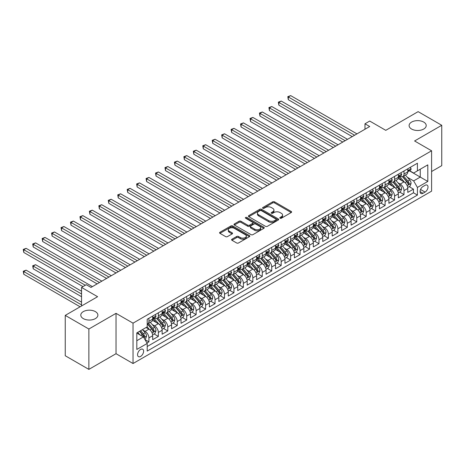<?xml version="1.0" encoding="UTF-8"?>
<svg xmlns="http://www.w3.org/2000/svg" width="465" height="465" viewBox="0 0 465 465"><rect width="100%" height="100%" fill="white"/><g stroke="black" fill="none" stroke-linecap="round" stroke-linejoin="round"><path stroke-width="0.7" d="M280.075 218.225A0.918 0.529 0 0 0 281.372 218.225L291.224 212.534A1.314 0.756 0 0 0 291.607 211.999A1.314 0.756 0 0 0 291.224 211.465L274.53 201.827A1.314 0.756 0 0 0 272.676 201.827L262.824 207.518A0.918 0.529 0 0 0 262.556 207.89A0.918 0.529 0 0 0 262.824 208.268A0.918 0.529 0 0 0 264.12 208.268L265.399 207.53A4.197 2.424 0 0 1 271.333 207.53L272.723 208.332A4.197 2.424 0 0 1 273.955 210.046A4.197 2.424 0 0 1 272.723 211.761L271.45 212.493A0.918 0.529 0 0 0 271.182 212.871A0.918 0.529 0 0 0 271.45 213.243A0.918 0.529 0 0 0 272.746 213.243L274.025 212.511A4.197 2.424 0 0 1 279.959 212.511L281.348 213.313A4.197 2.424 0 0 1 282.581 215.028A4.197 2.424 0 0 1 281.348 216.737L280.075 217.475A0.918 0.529 0 0 0 279.802 217.847A0.918 0.529 0 0 0 280.075 218.225L280.075 217.475M95.383 311.62A8.55 4.935 0 0 0 86.066 310.55A8.55 4.935 0 0 0 80.788 315.113A8.55 4.935 0 0 0 83.293 318.601A8.55 4.935 0 0 0 92.611 319.676A8.55 4.935 0 0 0 97.888 315.113A8.55 4.935 0 0 0 95.383 311.62M423.702 122.068A8.55 4.935 0 0 0 414.385 120.999A8.55 4.935 0 0 0 409.107 125.562A8.55 4.935 0 0 0 411.612 129.049A8.55 4.935 0 0 0 420.93 130.119A8.55 4.935 0 0 0 426.207 125.562A8.55 4.935 0 0 0 423.702 122.068M140.593 356.434A4.278 2.47 120 0 0 143.389 352.662A4.278 2.47 120 0 0 142.732 349.238A4.278 2.47 120 0 0 140.593 349.448A4.278 2.47 120 0 0 137.803 353.22A4.278 2.47 120 0 0 138.454 356.643A4.278 2.47 120 0 0 140.593 356.434M231.965 239.202A1.314 0.756 0 0 0 231.582 239.737A1.314 0.756 0 0 0 231.965 240.271L236.65 242.974A1.314 0.756 0 0 0 238.504 242.974L249.449 236.656A1.314 0.756 0 0 0 249.833 236.121A1.314 0.756 0 0 0 249.449 235.586L232.756 225.949A1.314 0.756 0 0 0 230.902 225.949L219.957 232.268A1.314 0.756 0 0 0 219.573 232.802A1.314 0.756 0 0 0 219.957 233.337L225.612 236.604A1.314 0.756 0 0 0 227.466 236.604L232.151 233.901A1.314 0.756 0 0 0 232.535 233.36A1.314 0.756 0 0 0 232.151 232.826L229.344 231.21A3.511 2.023 0 0 1 228.321 229.774A3.511 2.023 0 0 1 230.483 227.902A3.511 2.023 0 0 1 234.308 228.344L245.299 234.686A3.511 2.023 0 0 1 246.322 236.121A3.511 2.023 0 0 1 244.16 237.993A3.511 2.023 0 0 1 240.335 237.551L238.504 236.493A1.314 0.756 0 0 0 236.65 236.493L231.965 239.202L231.965 240.271M431.596 171.515L441.75 165.65L441.75 125.288L418.128 111.647L385.77 130.334L369.71 121.057L364.984 123.789L369.71 126.515L90.995 287.428L86.269 284.702L81.544 287.428L81.544 305.976M88.867 329.022L88.867 369.39L116.029 353.702L116.029 313.34L88.867 329.022L65.245 315.386L97.603 296.705L81.544 287.428M116.029 313.34L133.037 323.158L431.596 150.788L431.596 191.156L133.037 363.525L133.037 323.158M441.75 125.288L414.588 140.971L431.596 150.788M265.492 226.321A1.314 0.756 0 0 0 267.346 226.321L278.291 220.003A1.314 0.756 0 0 0 278.675 219.468A1.314 0.756 0 0 0 278.291 218.934L261.597 209.297A1.314 0.756 0 0 0 259.743 209.297L248.798 215.615A1.314 0.756 0 0 0 248.415 216.149A1.314 0.756 0 0 0 248.798 216.684L265.492 226.321M245.968 218.422A0.918 0.529 0 0 1 246.898 218.55L263.853 228.338L252.925 234.651A1.314 0.756 0 0 1 251.071 234.651L234.377 225.008L234.377 223.938A1.314 0.756 0 0 0 233.994 224.473A1.314 0.756 0 0 0 234.377 225.008M234.377 223.938L239.062 221.235A1.314 0.756 0 0 1 240.917 221.235L247.682 225.147A1.314 0.756 0 0 0 249.542 225.147L252.646 223.351A1.314 0.756 0 0 0 253.03 222.816A1.314 0.756 0 0 0 252.646 222.282L245.596 218.213A0.918 0.529 0 0 1 245.328 217.835A0.918 0.529 0 0 1 245.898 217.347A0.918 0.529 0 0 1 246.898 217.463L263.87 227.257A1.314 0.756 0 0 1 264.254 227.792A1.314 0.756 0 0 1 263.87 228.332L263.87 227.257M88.867 369.39L65.245 355.748L65.245 315.386M146.946 343.001L148.91 341.868L144.987 339.607M142.755 329.97L145.132 331.342A5.348 3.086 60 0 1 148.91 337.886L152.689 335.707L152.689 339.688L158.356 336.416L154.06 333.934M152.206 324.518L154.578 325.884A5.348 3.086 60 0 1 158.356 332.428L162.134 330.249L162.134 334.23L167.807 330.958L163.506 328.476M161.651 319.06L164.023 320.432A5.348 3.086 60 0 1 167.807 326.976L171.585 324.797L171.585 328.778L177.252 325.506L172.951 323.024M171.103 313.608L173.474 314.974A5.348 3.086 60 0 1 177.252 321.524L181.03 319.339L181.03 323.32L186.703 320.048L182.402 317.566M180.548 308.15L182.919 309.521A5.348 3.086 60 0 1 186.703 316.066L190.481 313.887L190.481 317.868L196.149 314.596L191.847 312.114M189.999 302.698L192.37 304.069A5.348 3.086 60 0 1 196.149 310.614L199.927 308.429L199.927 312.41L205.594 309.138L201.299 306.656M199.444 297.24L201.816 298.611A5.348 3.086 60 0 1 205.594 305.156L209.378 302.977L209.378 306.958L215.045 303.686L210.744 301.204M208.895 291.788L211.267 293.159A5.348 3.086 60 0 1 215.045 299.704L218.823 297.519L218.823 301.5L224.49 298.228L220.195 295.746M218.341 286.335L220.712 287.701A5.348 3.086 60 0 1 224.49 294.246L228.274 292.067L228.274 296.048L233.942 292.776L229.64 290.294M227.792 280.877L230.163 282.249A5.348 3.086 60 0 1 233.942 288.794L237.72 286.609L237.72 290.596L243.387 287.318L239.091 284.836M237.237 275.425L239.609 276.791A5.348 3.086 60 0 1 243.387 283.336L247.171 281.156L247.171 285.138L252.838 281.866L248.537 279.384M246.688 269.967L249.06 271.339A5.348 3.086 60 0 1 252.838 277.884L256.616 275.704L256.616 279.686L262.283 276.413L257.988 273.932M256.134 264.515L258.505 265.881A5.348 3.086 60 0 1 262.283 272.426L266.061 270.246L266.061 274.228L271.734 270.956L267.433 268.474M265.579 259.057L267.956 260.429A5.348 3.086 60 0 1 271.734 266.974L275.513 264.794L275.513 268.776L281.18 265.503L276.884 263.021M275.03 253.605L277.402 254.971A5.348 3.086 60 0 1 281.18 261.522L284.958 259.336L284.958 263.318L290.631 260.045L286.33 257.564M284.475 248.147L286.847 249.519A5.348 3.086 60 0 1 290.631 256.064L294.409 253.884L294.409 257.866L300.076 254.593L295.781 252.111M293.927 242.695L296.298 244.067A5.348 3.086 60 0 1 300.076 250.612L303.854 248.426L303.854 252.408L309.527 249.135L305.226 246.653M303.372 237.237L305.743 238.609A5.348 3.086 60 0 1 309.527 245.154L313.305 242.974L313.305 246.956L318.973 243.683L314.671 241.201M312.823 231.785L315.194 233.157A5.348 3.086 60 0 1 318.973 239.702L322.751 237.516L322.751 241.498L328.424 238.225L324.122 235.743M322.268 226.333L324.64 227.699A5.348 3.086 60 0 1 328.424 234.244L332.202 232.064L332.202 236.046L337.869 232.773L333.568 230.291M331.719 220.875L334.091 222.247A5.348 3.086 60 0 1 337.869 228.792L341.647 226.606L341.647 230.594L347.314 227.315L343.019 224.833M341.165 215.423L343.536 216.789A5.348 3.086 60 0 1 347.314 223.334L351.098 221.154L351.098 225.136L356.765 221.863L352.464 219.381M350.616 209.965L352.987 211.337A5.348 3.086 60 0 1 356.765 217.882L360.544 215.702L360.544 219.683L366.211 216.411L361.915 213.929M360.061 204.513L362.433 205.879A5.348 3.086 60 0 1 366.211 212.429L369.995 210.244L369.995 214.226L375.662 210.953L371.361 208.471M369.512 199.055L371.884 200.427A5.348 3.086 60 0 1 375.662 206.972L379.44 204.792L379.44 208.773L385.107 205.501L380.812 203.019M378.958 193.603L381.329 194.969A5.348 3.086 60 0 1 385.107 201.519L388.891 199.334L388.891 203.315L394.558 200.043L390.257 197.561M388.403 188.145L390.78 189.517A5.348 3.086 60 0 1 394.558 196.061L398.336 193.882L398.336 197.863L404.004 194.591L404.004 190.609A5.348 3.086 -120 0 0 400.226 184.064L397.854 182.693M399.708 192.109L404.004 194.591M152.689 335.707A5.348 3.086 -120 0 0 148.91 329.156L146.074 327.523M162.134 330.249A5.348 3.086 -120 0 0 158.356 323.704L152.514 320.333M171.585 324.797A5.348 3.086 -120 0 0 167.807 318.246L161.959 314.875M181.03 319.339A5.348 3.086 -120 0 0 177.252 312.794L171.411 309.423M190.481 313.887A5.348 3.086 -120 0 0 186.703 307.342L180.856 303.965M199.927 308.429A5.348 3.086 -120 0 0 196.149 301.884L190.307 298.513M209.378 302.977A5.348 3.086 -120 0 0 205.594 296.432L199.752 293.055M218.823 297.519A5.348 3.086 -120 0 0 215.045 290.974L209.204 287.603M228.274 292.067A5.348 3.086 -120 0 0 224.49 285.522L218.649 282.145M237.72 286.609A5.348 3.086 -120 0 0 233.942 280.064L228.1 276.692M247.171 281.156A5.348 3.086 -120 0 0 243.387 274.612L237.545 271.235M256.616 275.704A5.348 3.086 -120 0 0 252.838 269.154L246.996 265.782M266.061 270.246A5.348 3.086 -120 0 0 262.283 263.702L256.442 260.33M275.513 264.794A5.348 3.086 -120 0 0 271.734 258.249L265.893 254.872M284.958 259.336A5.348 3.086 -120 0 0 281.18 252.791L275.338 249.42M294.409 253.884A5.348 3.086 -120 0 0 290.631 247.339L284.783 243.962M303.854 248.426A5.348 3.086 -120 0 0 300.076 241.881L294.235 238.51M313.305 242.974A5.348 3.086 -120 0 0 309.527 236.429L303.68 233.052M322.751 237.516A5.348 3.086 -120 0 0 318.973 230.971L313.131 227.6M332.202 232.064A5.348 3.086 -120 0 0 328.424 225.519L322.576 222.142M341.647 226.606A5.348 3.086 -120 0 0 337.869 220.061L332.027 216.69M351.098 221.154A5.348 3.086 -120 0 0 347.314 214.609L341.473 211.238M360.544 215.702A5.348 3.086 -120 0 0 356.765 209.151L350.924 205.78M369.995 210.244A5.348 3.086 -120 0 0 366.211 203.699L360.369 200.328M379.44 204.792A5.348 3.086 -120 0 0 375.662 198.247L369.82 194.87M388.891 199.334A5.348 3.086 -120 0 0 385.107 192.789L379.266 189.418M398.336 193.882A5.348 3.086 -120 0 0 394.558 187.337L388.717 183.96M425.074 185.314L422.993 186.517A4.144 2.389 120 0 0 420.29 190.168A4.144 2.389 120 0 0 420.924 193.487A4.144 2.389 120 0 0 422.993 193.283L425.074 192.08A4.144 2.389 120 0 0 427.783 188.43A4.144 2.389 120 0 0 427.143 185.111A4.144 2.389 120 0 0 425.074 185.314M136.815 340.723L143.429 336.904L147.207 343.449L147.207 351.087L417.419 195.079L417.419 187.442L413.641 180.897L407.299 177.235M147.207 343.449L136.815 349.448L136.815 332.87L147.207 326.866L147.207 319.228L417.419 163.227L417.419 170.858L427.812 164.86L427.812 181.443L417.419 187.442M154.525 318.002L154.578 318.031A5.348 3.086 60 0 0 157.251 318.293L161.03 316.113A5.348 3.086 -120 0 0 162.134 313.666L162.134 310.614M163.976 312.55L164.023 312.573A5.348 3.086 60 0 0 166.697 312.84L170.475 310.661A5.348 3.086 -120 0 0 171.585 308.214L171.585 305.156M173.422 307.092L173.474 307.121A5.348 3.086 60 0 0 176.148 307.388L179.926 305.203A5.348 3.086 -120 0 0 181.03 302.756L181.03 299.704M182.873 301.64L182.919 301.669A5.348 3.086 60 0 0 185.593 301.93L189.371 299.751A5.348 3.086 -120 0 0 190.481 297.304L190.481 294.246M192.318 296.182L192.37 296.211A5.348 3.086 60 0 0 195.044 296.478L198.822 294.293A5.348 3.086 -120 0 0 199.927 291.846L199.927 288.794M201.769 290.73L201.816 290.759A5.348 3.086 60 0 0 204.49 291.02L208.268 288.841A5.348 3.086 -120 0 0 209.378 286.394L209.378 283.336M211.215 285.272L211.267 285.301A5.348 3.086 60 0 0 213.941 285.568L217.719 283.383A5.348 3.086 -120 0 0 218.823 280.936L218.823 277.884M220.666 279.82L220.712 279.849A5.348 3.086 60 0 0 223.386 280.11L227.164 277.931A5.348 3.086 -120 0 0 228.274 275.483L228.274 272.426M230.111 274.362L230.163 274.391A5.348 3.086 60 0 0 232.831 274.658L236.615 272.473A5.348 3.086 -120 0 0 237.72 270.031L237.72 266.974M239.562 268.91L239.609 268.939A5.348 3.086 60 0 0 242.282 269.2L246.061 267.02A5.348 3.086 -120 0 0 247.171 264.573L247.171 261.522M249.007 263.452L249.06 263.481A5.348 3.086 60 0 0 251.728 263.748L255.512 261.568A5.348 3.086 -120 0 0 256.616 259.121L256.616 256.064M258.459 257.999L258.505 258.029A5.348 3.086 60 0 0 261.179 258.29L264.957 256.11A5.348 3.086 -120 0 0 266.061 253.663L266.061 250.612M267.904 252.547L267.956 252.571A5.348 3.086 60 0 0 270.624 252.838L274.402 250.658A5.348 3.086 -120 0 0 275.513 248.211L275.513 245.154M277.355 247.089L277.402 247.118A5.348 3.086 60 0 0 280.075 247.386L283.853 245.2A5.348 3.086 -120 0 0 284.958 242.753L284.958 239.702M286.8 241.637L286.847 241.666A5.348 3.086 60 0 0 289.521 241.928L293.299 239.748A5.348 3.086 -120 0 0 294.409 237.301L294.409 234.244M296.246 236.179L296.298 236.208A5.348 3.086 60 0 0 298.972 236.476L302.75 234.29A5.348 3.086 -120 0 0 303.854 231.843L303.854 228.792M305.697 230.727L305.743 230.756A5.348 3.086 60 0 0 308.417 231.018L312.195 228.838A5.348 3.086 -120 0 0 313.305 226.391L313.305 223.334M315.142 225.269L315.194 225.298A5.348 3.086 60 0 0 317.868 225.566L321.646 223.38A5.348 3.086 -120 0 0 322.751 220.933L322.751 217.882M324.593 219.817L324.64 219.846A5.348 3.086 60 0 0 327.314 220.108L331.092 217.928A5.348 3.086 -120 0 0 332.202 215.481L332.202 212.424M334.039 214.359L334.091 214.388A5.348 3.086 60 0 0 336.765 214.656L340.543 212.47A5.348 3.086 -120 0 0 341.647 210.029L341.647 206.972M343.49 208.907L343.536 208.936A5.348 3.086 60 0 0 346.21 209.198L349.988 207.018A5.348 3.086 -120 0 0 351.098 204.571L351.098 201.519M352.935 203.449L352.987 203.478A5.348 3.086 60 0 0 355.655 203.746L359.439 201.566A5.348 3.086 -120 0 0 360.544 199.119L360.544 196.061M362.386 197.997L362.433 198.026A5.348 3.086 60 0 0 365.106 198.288L368.885 196.108A5.348 3.086 -120 0 0 369.995 193.661L369.995 190.609M371.831 192.545L371.884 192.568A5.348 3.086 60 0 0 374.552 192.835L378.336 190.656A5.348 3.086 -120 0 0 379.44 188.209L379.44 185.151M381.283 187.087L381.329 187.116A5.348 3.086 60 0 0 384.003 187.383L387.781 185.198A5.348 3.086 -120 0 0 388.891 182.751L388.891 179.699M390.728 181.635L390.78 181.664A5.348 3.086 60 0 0 393.448 181.925L397.232 179.746A5.348 3.086 -120 0 0 398.336 177.299L398.336 174.241M147.207 346.506L413.455 192.789L413.455 189.133L407.782 192.405L407.782 188.424A5.348 3.086 -120 0 0 404.004 181.879L398.162 178.508M400.179 176.177L400.226 176.206A5.348 3.086 -120 0 0 402.899 176.473A5.348 3.086 -120 0 0 404.004 174.026L404.004 170.969M402.899 176.473L406.677 174.288A5.348 3.086 -120 0 0 407.782 171.841L407.782 168.789M148.91 318.246L148.91 321.303A5.348 3.086 60 0 1 147.8 323.75A5.348 3.086 60 0 1 147.207 323.966M147.8 323.75L151.578 321.571A5.348 3.086 -120 0 0 152.689 319.124L152.689 316.066M158.356 312.794L158.356 315.851A5.348 3.086 60 0 1 157.251 318.293M167.807 307.342L167.807 310.393A5.348 3.086 60 0 1 166.697 312.84M177.252 301.884L177.252 304.941A5.348 3.086 60 0 1 176.148 307.388M186.703 296.432L186.703 299.483A5.348 3.086 60 0 1 185.593 301.93M196.149 290.974L196.149 294.031A5.348 3.086 60 0 1 195.044 296.478M205.594 285.522L205.594 288.573A5.348 3.086 60 0 1 204.49 291.02M215.045 280.064L215.045 283.121A5.348 3.086 60 0 1 213.941 285.568M224.49 274.612L224.49 277.663A5.348 3.086 60 0 1 223.386 280.11M233.942 269.154L233.942 272.211A5.348 3.086 60 0 1 232.831 274.658M243.387 263.702L243.387 266.753A5.348 3.086 60 0 1 242.282 269.2M252.838 258.244L252.838 261.301A5.348 3.086 60 0 1 251.728 263.748M262.283 252.791L262.283 255.849A5.348 3.086 60 0 1 261.179 258.29M271.734 247.339L271.734 250.391A5.348 3.086 60 0 1 270.624 252.838M281.18 241.881L281.18 244.939A5.348 3.086 60 0 1 280.075 247.386M290.631 236.429L290.631 239.481A5.348 3.086 60 0 1 289.521 241.928M300.076 230.971L300.076 234.029A5.348 3.086 60 0 1 298.972 236.476M309.527 225.519L309.527 228.571A5.348 3.086 60 0 1 308.417 231.018M318.973 220.061L318.973 223.119A5.348 3.086 60 0 1 317.868 225.566M328.424 214.609L328.424 217.661A5.348 3.086 60 0 1 327.314 220.108M337.869 209.151L337.869 212.209A5.348 3.086 60 0 1 336.765 214.656M347.314 203.699L347.314 206.751A5.348 3.086 60 0 1 346.21 209.198M356.765 198.241L356.765 201.299A5.348 3.086 60 0 1 355.655 203.746M366.211 192.789L366.211 195.846A5.348 3.086 60 0 1 365.106 198.288M375.662 187.337L375.662 190.388A5.348 3.086 60 0 1 374.552 192.835M385.107 181.879L385.107 184.936A5.348 3.086 60 0 1 384.003 187.383M394.558 176.427L394.558 179.478A5.348 3.086 60 0 1 393.448 181.925M394.558 196.061L394.558 200.043M385.107 201.519L385.107 205.501M375.662 206.972L375.662 210.953M366.211 212.429L366.211 216.411M356.765 217.882L356.765 221.863M347.314 223.334L347.314 227.315M337.869 228.792L337.869 232.773M328.424 234.244L328.424 238.225M318.973 239.702L318.973 243.683M309.527 245.154L309.527 249.135M300.076 250.612L300.076 254.593M290.631 256.064L290.631 260.045M281.18 261.522L281.18 265.503M271.734 266.974L271.734 270.956M262.283 272.426L262.283 276.413M252.838 277.884L252.838 281.866M243.387 283.336L243.387 287.318M233.942 288.794L233.942 292.776M224.49 294.246L224.49 298.228M215.045 299.704L215.045 303.686M205.594 305.156L205.594 309.138M196.149 310.614L196.149 314.596M186.703 316.066L186.703 320.048M177.252 321.524L177.252 325.506M167.807 326.976L167.807 330.958M158.356 332.428L158.356 336.416M148.91 337.886L148.91 341.868M143.429 336.904L136.815 333.085M413.641 180.897L420.255 177.078L420.255 169.225L427.812 164.86M409.438 170.835L427.812 181.443M409.624 170.725L413.641 173.044L417.419 170.858M116.029 353.702L133.037 363.525M364.984 123.789L364.984 129.241M409.154 186.651L413.455 189.133M413.455 192.789L417.419 195.079M280.442 218.352L281.348 217.829A4.197 2.424 0 0 0 282.581 216.115L282.581 215.028M273.955 210.046L273.955 211.139A4.197 2.424 0 0 1 272.723 212.848L271.816 213.377M291.206 212.546L274.53 202.92A1.314 0.756 0 0 0 272.676 202.92L263.19 208.396M278.273 220.015L261.597 210.389A1.314 0.756 0 0 0 259.743 210.389L248.816 216.696L248.798 215.615M275.972 219.846A0.918 0.529 0 0 0 276.239 219.468A0.918 0.529 0 0 0 275.972 219.096L261.318 210.633A0.918 0.529 0 0 0 260.016 210.633L258.674 211.412A4.197 2.424 0 0 0 257.447 213.127A4.197 2.424 0 0 0 258.674 214.836L268.689 220.619A4.197 2.424 0 0 0 274.623 220.619L275.972 219.846L275.972 220.933A0.918 0.529 0 0 0 276.239 220.561L276.239 219.468M257.447 213.127L257.447 214.214A4.197 2.424 0 0 0 258.674 215.929L258.674 214.836M275.972 220.933L274.623 221.712A4.197 2.424 0 0 1 268.689 221.712L258.674 215.929M234.395 225.019L239.062 222.328L239.062 221.235M253.03 222.816L253.03 223.903A1.314 0.756 0 0 1 252.646 224.444L249.542 226.234A1.314 0.756 0 0 1 247.682 226.234L240.917 222.328A1.314 0.756 0 0 0 239.062 222.328M254.71 229.199A3.511 2.023 0 0 0 258.534 229.64A3.511 2.023 0 0 0 260.696 227.769A3.511 2.023 0 0 0 259.673 226.333L255.797 224.101A1.314 0.756 0 0 0 253.942 224.101L250.838 225.891A1.314 0.756 0 0 0 250.455 226.432A1.314 0.756 0 0 0 250.838 226.967L254.71 229.199L254.71 230.291A3.511 2.023 0 0 0 258.534 230.733A3.511 2.023 0 0 0 260.696 228.861L260.696 227.769M250.455 226.432L250.455 227.519A1.314 0.756 0 0 0 250.838 228.053L250.838 226.967M254.71 230.291L250.838 228.053M246.322 236.121L246.322 237.214A3.511 2.023 0 0 1 244.16 239.086A3.511 2.023 0 0 1 240.335 238.644L238.504 237.586A1.314 0.756 0 0 0 236.65 237.586L231.983 240.283M228.321 229.774L228.321 230.867A3.511 2.023 0 0 0 229.344 232.297L229.344 231.21M232.134 233.907L229.344 232.297M249.449 235.586L249.449 236.656L232.756 227.036A1.314 0.756 0 0 0 230.902 227.036L219.974 233.349M407.706 187.488L410.147 186.081L411.089 183.35A3.54 2.046 -120 0 0 409.712 180.031L405.393 175.032M404.533 182.228L399.598 176.514M401.725 180.56L398.86 177.246A8.486 4.9 -120 0 0 398.598 176.95M288.312 121.522L333.335 147.515L269.421 110.612L269.421 107.886L271.781 106.52L338.055 144.789M402.417 176.665L406.782 181.716A3.54 2.046 60 0 1 408.043 184.157C408.578 184.872 408.956 184.652 409.177 183.501A3.54 2.046 -120 0 0 407.915 181.065L403.603 176.066M402.673 176.584L407.363 182.013A1.802 1.04 60 0 1 407.822 182.716L409.177 183.501M408.043 184.157L408.305 184.576M410.287 167.342L411.089 168.731A3.54 2.046 60 0 1 410.357 170.3L408.561 171.335A3.54 2.046 -120 0 0 409.177 170.521L409.107 170.207M354.592 135.239L288.312 96.976L290.677 95.61L356.951 133.879M407.904 171.504L407.915 171.504A3.54 2.046 -120 0 0 408.561 171.335M408.723 170.26L409.177 170.521C408.956 169.987 408.578 170.207 408.043 171.178A3.54 2.046 60 0 1 407.782 171.678M352.232 136.605L288.312 99.702L288.312 96.976L287.794 96.674L290.677 95.61M288.312 99.702L287.794 96.674M398.255 192.946L400.696 191.534L401.644 188.807A3.54 2.046 -120 0 0 400.266 185.483L395.948 180.484M395.081 187.68L390.147 181.966M392.274 186.017L389.408 182.699A8.486 4.9 -120 0 0 389.147 182.408M278.866 126.98L323.884 152.968L259.97 116.07L259.97 113.338L262.33 111.978L328.61 150.242M392.972 182.117L397.337 187.174A3.54 2.046 60 0 1 398.598 189.615C399.127 190.325 399.505 190.109 399.731 188.959A3.54 2.046 -120 0 0 398.47 186.517L394.151 181.519M393.227 182.036L397.918 187.471A1.802 1.04 60 0 1 398.371 188.174L399.731 188.959M398.598 189.615L398.854 190.034M388.81 198.398L391.251 196.991L392.193 194.26A3.54 2.046 -120 0 0 390.815 190.935L386.496 185.942M385.636 193.132L380.701 187.424M382.829 191.47L379.963 188.156A8.486 4.9 -120 0 0 379.702 187.86M269.421 132.432L314.439 158.425L250.525 121.522L250.525 118.796L252.884 117.43L319.164 155.699M383.52 187.575L387.886 192.626A3.54 2.046 60 0 1 389.147 195.068C389.682 195.777 390.059 195.562 390.28 194.411A3.54 2.046 -120 0 0 389.019 191.975L384.706 186.977M383.776 187.488L388.467 192.923A1.802 1.04 60 0 1 388.926 193.626L390.28 194.411M389.147 195.068L389.408 195.486M379.359 203.856L381.8 202.444L382.747 199.718A3.54 2.046 -120 0 0 381.37 196.393L377.051 191.394M376.185 198.59L371.25 192.876M373.378 196.928L370.518 193.609A8.486 4.9 -120 0 0 370.25 193.318M259.97 137.89L304.988 163.878L241.073 126.98L241.073 124.248L243.433 122.888L309.713 161.152M374.075 193.027L378.44 198.084A3.54 2.046 60 0 1 379.702 200.52C380.236 201.235 380.614 201.014 380.835 199.869A3.54 2.046 -120 0 0 379.574 197.427L375.255 192.429M374.331 192.946L379.022 198.375A1.802 1.04 60 0 1 379.475 199.084L380.835 199.869M379.702 200.52L379.957 200.944M369.913 209.308L372.355 207.902L373.296 205.17A3.54 2.046 -120 0 0 371.919 201.845L367.606 196.846M366.74 204.042L361.805 198.334M363.932 202.38L361.067 199.067A8.486 4.9 -120 0 0 360.805 198.77M250.525 143.342L295.542 169.336L231.628 132.432L231.628 129.706L233.988 128.34L300.268 166.604M364.624 198.485L368.989 203.536A3.54 2.046 60 0 1 370.256 205.978C370.785 206.687 371.163 206.472 371.39 205.321A3.54 2.046 -120 0 0 370.123 202.885L365.81 197.887M364.88 198.398L369.57 203.833A1.802 1.04 60 0 1 370.03 204.536L371.39 205.321M370.256 205.978L370.512 206.396M400.842 172.8L401.644 174.189A3.54 2.046 60 0 1 400.911 175.753L399.115 176.793A3.54 2.046 -120 0 0 399.731 175.973L399.656 175.66M345.146 140.697L278.866 102.434L281.226 101.068L347.506 139.331M398.453 176.956L398.47 176.956A3.54 2.046 -120 0 0 399.115 176.793M399.272 175.712L399.731 175.973C399.511 175.445 399.133 175.66 398.598 176.63A3.54 2.046 60 0 1 398.336 177.136M342.781 142.058L278.866 105.16L278.866 102.434L278.349 102.131L281.226 101.068M278.866 105.16L278.349 102.131M391.391 178.252L392.193 179.641A3.54 2.046 60 0 1 391.46 181.21L389.664 182.245A3.54 2.046 -120 0 0 390.28 181.431L390.211 181.118M335.695 146.15L268.898 107.584L271.781 106.52M389.007 182.414L389.019 182.414A3.54 2.046 -120 0 0 389.664 182.245M389.827 181.164L390.28 181.431C390.059 180.897 389.682 181.118 389.147 182.082A3.54 2.046 60 0 1 388.891 182.588M269.421 110.612L268.898 107.584M381.945 183.704L382.747 185.099A3.54 2.046 60 0 1 382.015 186.663L380.219 187.703A3.54 2.046 -120 0 0 380.835 186.883L380.759 186.57M326.25 151.607L259.453 113.041L262.33 111.978M379.556 187.866L379.574 187.866A3.54 2.046 -120 0 0 380.219 187.703M380.376 186.622L380.835 186.883C380.614 186.355 380.236 186.57 379.702 187.54A3.54 2.046 60 0 1 379.44 188.046M259.97 116.07L259.453 113.041M372.494 189.162L373.296 190.551A3.54 2.046 60 0 1 372.564 192.121L370.768 193.155A3.54 2.046 -120 0 0 371.39 192.341L371.314 192.028M316.799 157.06L250.001 118.494L252.884 117.43M370.111 193.324L370.123 193.324A3.54 2.046 -120 0 0 370.768 193.155M370.93 192.074L371.39 192.341C371.163 191.807 370.785 192.028 370.256 192.992A3.54 2.046 60 0 1 369.995 193.498M250.525 121.522L250.001 118.494M360.462 214.766L362.903 213.354L363.851 210.628A3.54 2.046 -120 0 0 362.473 207.303L358.155 202.304M357.289 209.5L352.354 203.786M354.481 207.838L351.621 204.519A8.486 4.9 -120 0 0 351.354 204.222M241.073 148.794L286.091 174.788L222.177 137.884L222.177 135.158L224.543 133.798L290.817 172.062M355.179 203.937L359.544 208.994A3.54 2.046 60 0 1 360.805 211.43C361.34 212.145 361.718 211.924 361.939 210.779A3.54 2.046 -120 0 0 360.677 208.337L356.359 203.339M355.434 203.856L360.125 209.285A1.802 1.04 60 0 1 360.578 209.994L361.939 210.779M360.805 211.43L361.061 211.854M363.049 194.614L363.851 196.009A3.54 2.046 60 0 1 363.119 197.573L361.322 198.613A3.54 2.046 -120 0 0 361.939 197.794L361.863 197.48M307.353 162.518L240.556 123.952L243.433 122.888M360.66 198.776L360.677 198.776A3.54 2.046 -120 0 0 361.322 198.613M361.479 197.532L361.939 197.794C361.718 197.259 361.34 197.48 360.805 198.45A3.54 2.046 60 0 1 360.544 198.95M241.073 126.98L240.556 123.952M351.017 220.218L353.458 218.806L354.4 216.08A3.54 2.046 -120 0 0 353.022 212.755L348.709 207.756M347.843 214.952L342.908 209.244M345.036 213.29L342.17 209.977A8.486 4.9 -120 0 0 341.909 209.68M231.628 154.252L276.646 180.246L212.732 143.342L212.732 140.616L215.092 139.25L281.372 177.514M345.728 209.39L350.093 214.446A3.54 2.046 60 0 1 351.36 216.888C351.889 217.597 352.267 217.382 352.493 216.231A3.54 2.046 -120 0 0 351.226 213.795L346.913 208.797M345.983 209.308L350.68 214.743A1.802 1.04 60 0 1 351.133 215.446L352.493 216.231M351.36 216.888L351.616 217.306M353.598 200.072L354.4 201.461A3.54 2.046 60 0 1 353.667 203.031L351.877 204.065A3.54 2.046 -120 0 0 352.493 203.252L352.418 202.938M297.902 167.97L231.105 129.404L233.988 128.34M351.215 204.234L351.226 204.228A3.54 2.046 -120 0 0 351.877 204.065M352.034 202.984L352.493 203.252C352.267 202.717 351.889 202.932 351.36 203.903A3.54 2.046 60 0 1 351.098 204.408M231.628 132.432L231.105 129.404M341.572 225.67L344.013 224.264L344.954 221.538A3.54 2.046 -120 0 0 343.577 218.213L339.258 213.214M338.392 220.41L333.463 214.696M335.585 218.748L332.725 215.429A8.486 4.9 -120 0 0 332.458 215.132M222.177 159.704L267.195 185.698L203.281 148.794L203.281 146.068L205.646 144.708L271.92 182.972M336.282 214.847L340.647 219.904A3.54 2.046 60 0 1 341.909 222.34C342.443 223.055 342.821 222.834 343.042 221.689A3.54 2.046 -120 0 0 341.781 219.248L337.462 214.249M336.538 214.766L341.229 220.195A1.802 1.04 60 0 1 341.682 220.904L343.042 221.689M341.909 222.34L342.164 222.758M344.152 205.524L344.954 206.919A3.54 2.046 60 0 1 344.222 208.483L342.426 209.517A3.54 2.046 -120 0 0 343.042 208.704L342.967 208.39M288.457 173.422L221.66 134.862L224.543 133.798M341.769 209.686L341.781 209.686A3.54 2.046 -120 0 0 342.426 209.517M342.589 208.442L343.042 208.704C342.821 208.169 342.443 208.39 341.909 209.36A3.54 2.046 60 0 1 341.647 209.86M222.177 137.884L221.66 134.862M332.12 231.128L334.562 229.716L335.509 226.99A3.54 2.046 -120 0 0 334.126 223.665L329.813 218.666M328.947 225.862L324.012 220.148M326.139 224.2L323.274 220.887A8.486 4.9 -120 0 0 323.012 220.59M212.732 165.162L257.75 191.15L193.835 154.252L193.835 151.526L196.195 150.16L262.475 188.424M326.831 220.3L331.196 225.356A3.54 2.046 60 0 1 332.463 227.798C332.992 228.507 333.37 228.292 333.597 227.141A3.54 2.046 -120 0 0 332.336 224.7L328.017 219.707M327.087 220.218L331.783 225.653A1.802 1.04 60 0 1 332.237 226.356L333.597 227.141M332.463 227.798L332.719 228.216M334.701 210.982L335.509 212.371A3.54 2.046 60 0 1 334.771 213.941L332.981 214.975A3.54 2.046 -120 0 0 333.597 214.162L333.521 213.848M279.006 178.88L212.209 140.314L215.092 139.25M332.318 215.138L332.336 215.138A3.54 2.046 -120 0 0 332.981 214.975M333.138 213.894L333.597 214.162C333.37 213.627 332.992 213.842 332.463 214.813A3.54 2.046 60 0 1 332.202 215.318M212.732 143.342L212.209 140.314M322.675 236.58L325.116 235.174L326.058 232.448A3.54 2.046 -120 0 0 324.68 229.123L320.362 224.124M319.496 231.32L314.567 225.606M316.688 229.658L313.829 226.339A8.486 4.9 -120 0 0 313.561 226.042M203.281 170.614L248.304 196.608L184.384 159.704L184.384 156.978L186.75 155.612L253.024 193.882M317.386 225.757L321.751 230.814A3.54 2.046 60 0 1 323.012 233.25C323.547 233.965 323.925 233.744 324.146 232.599A3.54 2.046 -120 0 0 322.884 230.158L318.566 225.159M317.642 225.676L322.332 231.105A1.802 1.04 60 0 1 322.786 231.814L324.146 232.599M323.012 233.25L323.268 233.668M325.256 216.434L326.058 217.823A3.54 2.046 60 0 1 325.326 219.393L323.53 220.427A3.54 2.046 -120 0 0 324.146 219.614L324.07 219.3M269.56 184.332L202.763 145.772L205.646 144.708M322.873 220.596L322.884 220.596A3.54 2.046 -120 0 0 323.53 220.427M323.692 219.352L324.146 219.614C323.925 219.079 323.547 219.3 323.012 220.27A3.54 2.046 60 0 1 322.751 220.77M203.281 148.794L202.763 145.772M313.224 242.038L315.665 240.626L316.613 237.9A3.54 2.046 -120 0 0 315.229 234.575L310.916 229.576M310.05 236.772L305.116 231.059M307.243 235.11L304.377 231.797A8.486 4.9 -120 0 0 304.116 231.5M193.835 176.072L238.853 202.06L174.939 165.162L174.939 162.436L177.299 161.07L243.579 199.334M307.935 231.21L312.306 236.267A3.54 2.046 60 0 1 313.567 238.708C314.096 239.417 314.474 239.202 314.7 238.051A3.54 2.046 -120 0 0 313.439 235.61L309.12 230.617M308.196 231.128L312.887 236.563A1.802 1.04 60 0 1 313.34 237.266L314.7 238.051M313.567 238.708L313.823 239.126M315.811 221.892L316.613 223.281A3.54 2.046 60 0 1 315.88 224.845L314.084 225.885A3.54 2.046 -120 0 0 314.7 225.066L314.625 224.752M260.109 189.79L193.312 151.224L196.195 150.16M313.422 226.048L313.439 226.048A3.54 2.046 -120 0 0 314.084 225.885M314.241 224.804L314.7 225.066C314.474 224.537 314.096 224.752 313.567 225.723A3.54 2.046 60 0 1 313.305 226.228M193.835 154.252L193.312 151.224M303.779 247.49L306.22 246.084L307.162 243.352A3.54 2.046 -120 0 0 305.784 240.033L301.465 235.034M300.599 242.23L295.67 236.516M297.792 240.562L294.932 237.249A8.486 4.9 -120 0 0 294.671 236.952M184.384 181.524L229.408 207.518L165.488 170.614L165.488 167.888L167.853 166.522L234.128 204.792M298.489 236.668L302.855 241.719A3.54 2.046 60 0 1 304.116 244.16C304.651 244.875 305.028 244.654 305.249 243.503A3.54 2.046 -120 0 0 303.988 241.068L299.669 236.069M298.745 236.586L303.436 242.015A1.802 1.04 60 0 1 303.889 242.718L305.249 243.503M304.116 244.16L304.377 244.578M306.359 227.344L307.162 228.734A3.54 2.046 60 0 1 306.429 230.303L304.633 231.338A3.54 2.046 -120 0 0 305.249 230.524L305.174 230.21M250.664 195.242L183.867 156.676L186.75 155.612M303.976 231.506L303.988 231.506A3.54 2.046 -120 0 0 304.633 231.338M304.796 230.262L305.249 230.524C305.028 229.989 304.651 230.21 304.116 231.181A3.54 2.046 60 0 1 303.854 231.68M184.384 159.704L183.867 156.676M294.328 252.948L296.769 251.536L297.716 248.81A3.54 2.046 -120 0 0 296.333 245.485L292.02 240.486M291.154 247.682L286.219 241.969M288.346 246.02L285.481 242.701A8.486 4.9 -120 0 0 285.219 242.41M174.939 186.982L219.957 212.97L156.042 176.072L156.042 173.34L158.402 171.98L224.682 210.244M289.038 242.12L293.409 247.177A3.54 2.046 60 0 1 294.671 249.618C295.199 250.327 295.577 250.106 295.804 248.961A3.54 2.046 -120 0 0 294.543 246.52L290.224 241.521M289.3 242.038L293.99 247.467A1.802 1.04 60 0 1 294.444 248.176L295.804 248.961M294.671 249.618L294.926 250.036M296.914 232.802L297.716 234.191A3.54 2.046 60 0 1 296.984 235.755L295.188 236.795A3.54 2.046 -120 0 0 295.804 235.976L295.728 235.662M241.213 200.7L174.416 162.134L177.299 161.07M294.525 236.958L294.543 236.958A3.54 2.046 -120 0 0 295.188 236.795M295.345 235.714L295.804 235.976C295.583 235.447 295.205 235.662 294.671 236.633A3.54 2.046 60 0 1 294.409 237.138M174.939 165.162L174.416 162.134M284.882 258.401L287.324 256.994L288.265 254.262A3.54 2.046 -120 0 0 286.888 250.937L282.569 245.944M281.709 253.134L276.774 247.427M278.901 251.472L276.036 248.159A8.486 4.9 -120 0 0 275.774 247.862M165.488 192.434L210.511 218.428L146.591 181.524L146.591 178.798L148.957 177.432L215.231 215.702M279.593 247.578L283.958 252.629A3.54 2.046 60 0 1 285.219 255.07C285.754 255.779 286.132 255.564 286.353 254.413A3.54 2.046 -120 0 0 285.092 251.978L280.779 246.979M279.849 247.49L284.539 252.925A1.802 1.04 60 0 1 284.993 253.628L286.353 254.413M285.219 255.07L285.481 255.488M287.463 238.254L288.265 239.644A3.54 2.046 60 0 1 287.533 241.213L285.737 242.248A3.54 2.046 -120 0 0 286.353 241.434L286.283 241.12M231.768 206.152L164.97 167.586L167.853 166.522M285.08 242.416L285.092 242.416A3.54 2.046 -120 0 0 285.737 242.248M285.899 241.166L286.353 241.434C286.132 240.899 285.754 241.12 285.219 242.085A3.54 2.046 60 0 1 284.958 242.591M165.488 170.614L164.97 167.586M275.431 263.858L277.872 262.446L278.82 259.72A3.54 2.046 -120 0 0 277.442 256.395L273.124 251.396M272.257 258.592L267.323 252.879M269.45 256.93L266.584 253.611A8.486 4.9 -120 0 0 266.323 253.32M156.042 197.892L201.06 223.88L137.146 186.982L137.146 184.25L139.506 182.89L205.786 221.154M270.142 253.03L274.513 258.087A3.54 2.046 60 0 1 275.774 260.522C276.303 261.237 276.681 261.016 276.908 259.871A3.54 2.046 -120 0 0 275.646 257.43L271.328 252.431M270.403 252.948L275.094 258.377A1.802 1.04 60 0 1 275.547 259.086L276.908 259.871M275.774 260.522L276.03 260.946M278.018 243.707L278.82 245.102A3.54 2.046 60 0 1 278.087 246.665L276.291 247.706A3.54 2.046 -120 0 0 276.908 246.886L276.832 246.572M222.322 211.61L155.525 173.044L158.402 171.98M275.629 247.868L275.646 247.868A3.54 2.046 -120 0 0 276.291 247.706M276.448 246.624L276.908 246.886C276.687 246.357 276.309 246.572 275.774 247.543A3.54 2.046 60 0 1 275.513 248.048M156.042 176.072L155.525 173.044M265.986 269.311L268.427 267.904L269.369 265.172A3.54 2.046 -120 0 0 267.991 261.847L263.672 256.849M262.812 264.044L257.877 258.337M260.005 262.382L257.139 259.069A8.486 4.9 -120 0 0 256.878 258.773M146.591 203.345L191.615 229.338L127.701 192.434L127.701 189.708L130.06 188.342L196.34 226.606M260.696 258.488L265.062 263.539A3.54 2.046 60 0 1 266.323 265.98C266.858 266.689 267.236 266.474 267.456 265.323A3.54 2.046 -120 0 0 266.195 262.888L261.882 257.889M260.952 258.401L265.643 263.835A1.802 1.04 60 0 1 266.102 264.538L267.456 265.323M266.323 265.98L266.584 266.399M268.567 249.164L269.369 250.554A3.54 2.046 60 0 1 268.636 252.123L266.84 253.158A3.54 2.046 -120 0 0 267.456 252.344L267.387 252.03M212.871 217.062L146.074 178.496L148.957 177.432M266.183 253.326L266.195 253.326A3.54 2.046 -120 0 0 266.84 253.158M267.003 252.077L267.456 252.344C267.236 251.809 266.858 252.03 266.323 252.995A3.54 2.046 60 0 1 266.061 253.501M146.591 181.524L146.074 178.496M256.535 274.769L258.976 273.356L259.923 270.63A3.54 2.046 -120 0 0 258.546 267.305L254.227 262.307M253.361 269.502L248.426 263.789M250.554 267.84L247.688 264.521A8.486 4.9 -120 0 0 247.427 264.225M137.146 208.797L182.164 234.79L118.25 197.887L118.25 195.161L120.609 193.8L186.889 232.064M251.251 263.94L255.616 268.997A3.54 2.046 60 0 1 256.878 271.432C257.407 272.147 257.784 271.926 258.011 270.781A3.54 2.046 -120 0 0 256.75 268.34L252.431 263.341M251.507 263.858L256.198 269.287A1.802 1.04 60 0 1 256.651 269.996L258.011 270.781M256.878 271.432L257.133 271.856M259.121 254.617L259.923 256.012A3.54 2.046 60 0 1 259.191 257.575L257.395 258.61A3.54 2.046 -120 0 0 258.011 257.796L257.935 257.482M203.426 222.52L136.629 183.954L139.506 182.89M256.732 258.778L256.75 258.778A3.54 2.046 -120 0 0 257.395 258.61M257.552 257.534L258.011 257.796C257.79 257.261 257.412 257.482 256.878 258.453A3.54 2.046 60 0 1 256.616 258.953M137.146 186.982L136.629 183.954M247.089 280.221L249.531 278.808L250.472 276.082A3.54 2.046 -120 0 0 249.095 272.757L244.776 267.759M243.916 274.955L238.981 269.247M241.108 273.292L238.243 269.979A8.486 4.9 -120 0 0 237.981 269.683M127.701 214.255L172.718 240.248L108.804 203.345L108.804 200.618L111.164 199.253L177.444 237.516M241.8 269.392L246.165 274.449A3.54 2.046 60 0 1 247.427 276.89C247.961 277.599 248.339 277.384 248.566 276.233A3.54 2.046 -120 0 0 247.299 273.798L242.986 268.799M242.056 269.311L246.746 274.745A1.802 1.04 60 0 1 247.206 275.449L248.566 276.233M247.427 276.89L247.688 277.309M249.67 260.075L250.472 261.464A3.54 2.046 60 0 1 249.74 263.033L247.944 264.068A3.54 2.046 -120 0 0 248.566 263.254L248.49 262.94M193.975 227.972L127.178 189.406L130.06 188.342M247.287 264.23L247.299 264.23A3.54 2.046 -120 0 0 247.944 264.068M248.107 262.987L248.566 263.254C248.339 262.719 247.961 262.934 247.427 263.905A3.54 2.046 60 0 1 247.171 264.411M127.701 192.434L127.178 189.406M237.638 285.673L240.08 284.266L241.027 281.54A3.54 2.046 -120 0 0 239.649 278.215L235.331 273.217M234.465 280.412L229.53 274.699M231.657 278.75L228.797 275.431A8.486 4.9 -120 0 0 228.53 275.135M118.25 219.707L163.267 245.7L99.353 208.797L99.353 206.071L101.713 204.71L167.993 242.974M232.355 274.85L236.72 279.907A3.54 2.046 60 0 1 237.981 282.342C238.516 283.057 238.894 282.836 239.115 281.691A3.54 2.046 -120 0 0 237.853 279.25L233.535 274.251M232.61 274.769L237.301 280.197A1.802 1.04 60 0 1 237.755 280.906L239.115 281.691M237.981 282.342L238.237 282.761M240.225 265.527L241.027 266.922A3.54 2.046 60 0 1 240.295 268.485L238.499 269.52A3.54 2.046 -120 0 0 239.115 268.706L239.039 268.392M184.529 233.424L117.732 194.864L120.609 193.8M237.836 269.688L237.853 269.688A3.54 2.046 -120 0 0 238.499 269.52M238.655 268.445L239.115 268.706C238.894 268.171 238.516 268.392 237.981 269.363A3.54 2.046 60 0 1 237.72 269.863M118.25 197.887L117.732 194.864M228.193 291.131L230.634 289.718L231.576 286.992A3.54 2.046 -120 0 0 230.198 283.667L225.885 278.669M225.019 285.865L220.085 280.151M222.212 284.202L219.346 280.889A8.486 4.9 -120 0 0 219.085 280.593M108.804 225.165L153.822 251.152L89.908 214.255L89.908 211.529L92.268 210.163L158.548 248.426M222.904 280.302L227.269 285.359A3.54 2.046 60 0 1 228.536 287.8C229.065 288.509 229.443 288.294 229.669 287.143A3.54 2.046 -120 0 0 228.402 284.702L224.089 279.709M223.159 280.221L227.85 285.655A1.802 1.04 60 0 1 228.309 286.359L229.669 287.143M228.536 287.8L228.792 288.219M230.774 270.985L231.576 272.374A3.54 2.046 60 0 1 230.843 273.943L229.053 274.978A3.54 2.046 -120 0 0 229.669 274.164L229.594 273.85M175.078 238.882L108.281 200.316L111.164 199.253M228.391 275.141L228.402 275.141A3.54 2.046 -120 0 0 229.053 274.978M229.21 273.897L229.669 274.164C229.443 273.629 229.065 273.844 228.536 274.815A3.54 2.046 60 0 1 228.274 275.321M108.804 203.345L108.281 200.316M218.742 296.583L221.189 295.176L222.131 292.45A3.54 2.046 -120 0 0 220.753 289.125L216.434 284.127M215.568 291.322L210.633 285.609M212.761 289.66L209.901 286.341A8.486 4.9 -120 0 0 209.634 286.045M99.353 230.617L144.371 256.61L80.457 219.707L80.457 216.981L82.822 215.615L149.096 253.884M213.458 285.76L217.823 290.817A3.54 2.046 60 0 1 219.085 293.252C219.62 293.967 219.997 293.746 220.218 292.601A3.54 2.046 -120 0 0 218.957 290.16L214.638 285.161M213.714 285.679L218.405 291.107A1.802 1.04 60 0 1 218.858 291.817L220.218 292.601M219.085 293.252L219.341 293.671M221.328 276.437L222.131 277.826A3.54 2.046 60 0 1 221.398 279.395L219.602 280.43A3.54 2.046 -120 0 0 220.218 279.616L220.143 279.302M165.633 244.334L98.836 205.774L101.713 204.71M218.939 280.598L218.957 280.598A3.54 2.046 -120 0 0 219.602 280.43M219.759 279.355L220.218 279.616C219.997 279.081 219.62 279.302 219.085 280.273A3.54 2.046 60 0 1 218.823 280.773M99.353 208.797L98.836 205.774M209.297 302.041L211.738 300.628L212.685 297.902A3.54 2.046 -120 0 0 211.302 294.578L206.989 289.579M206.123 296.775L201.188 291.061M203.315 295.112L200.45 291.799A8.486 4.9 -120 0 0 200.188 291.503M89.908 236.075L134.926 262.062L71.011 225.165L71.011 222.439L73.371 221.073L139.651 259.336M204.007 291.212L208.372 296.269A3.54 2.046 60 0 1 209.639 298.71C210.168 299.419 210.546 299.204 210.773 298.053A3.54 2.046 -120 0 0 209.506 295.612L205.193 290.619M204.263 291.131L208.959 296.565A1.802 1.04 60 0 1 209.413 297.269L210.773 298.053M209.639 298.71L209.895 299.129M211.877 281.895L212.685 283.284A3.54 2.046 60 0 1 211.947 284.847L210.157 285.888A3.54 2.046 -120 0 0 210.773 285.068L210.697 284.754M156.182 249.792L89.385 211.226L92.268 210.163M209.494 286.051L209.506 286.051A3.54 2.046 -120 0 0 210.157 285.888M210.314 284.807L210.773 285.068C210.546 284.539 210.168 284.754 209.639 285.725A3.54 2.046 60 0 1 209.378 286.231M89.908 214.255L89.385 211.226M199.851 307.493L202.292 306.086L203.234 303.354A3.54 2.046 -120 0 0 201.857 300.035L197.538 295.037M196.672 302.233L191.743 296.519M193.864 300.564L191.005 297.251A8.486 4.9 -120 0 0 190.737 296.955M80.457 241.527L125.474 267.52M194.562 296.67L198.927 301.721A3.54 2.046 60 0 1 200.188 304.162C200.723 304.877 201.101 304.656 201.322 303.505A3.54 2.046 -120 0 0 200.06 301.07L195.742 296.071M194.818 296.589L199.508 302.018A1.802 1.04 60 0 1 199.962 302.721L201.322 303.505M200.188 304.162L200.444 304.581M202.432 287.347L203.234 288.736A3.54 2.046 60 0 1 202.502 290.305L200.706 291.34A3.54 2.046 -120 0 0 201.322 290.526L201.246 290.212M146.737 255.244L79.939 216.678L82.822 215.615M200.049 291.509L200.06 291.509A3.54 2.046 -120 0 0 200.706 291.34M200.868 290.259L201.322 290.526C201.101 289.991 200.723 290.212 200.188 291.183A3.54 2.046 60 0 1 199.927 291.683M80.457 219.707L79.939 216.678M190.4 312.951L192.841 311.538L193.789 308.812A3.54 2.046 -120 0 0 192.405 305.488L188.093 300.489M187.226 307.685L182.292 301.971M184.419 306.022L181.553 302.703A8.486 4.9 -120 0 0 181.292 302.413M71.011 246.985L116.029 272.972L52.115 236.075L52.115 233.343L54.475 231.983L120.755 270.246M185.111 302.122L189.476 307.179A3.54 2.046 60 0 1 190.743 309.62C191.272 310.329 191.65 310.108 191.876 308.963A3.54 2.046 -120 0 0 190.615 306.522L186.296 301.523M185.366 302.041L190.063 307.47A1.802 1.04 60 0 1 190.516 308.179L191.876 308.963M190.743 309.62L190.999 310.039M192.981 292.805L193.789 294.194A3.54 2.046 60 0 1 193.051 295.757L191.26 296.798A3.54 2.046 -120 0 0 191.876 295.978L191.801 295.664M137.285 260.702L70.488 222.136L73.371 221.073M190.598 296.961L190.615 296.961A3.54 2.046 -120 0 0 191.26 296.798M191.417 295.717L191.876 295.978C191.65 295.449 191.272 295.664 190.743 296.635A3.54 2.046 60 0 1 190.481 297.141M71.011 225.165L70.488 222.136M180.955 318.403L183.396 316.996L184.338 314.264A3.54 2.046 -120 0 0 182.96 310.94L178.641 305.947M177.775 313.137L172.846 307.429M174.968 311.474L172.108 308.161A8.486 4.9 -120 0 0 171.841 307.865M61.56 252.437L106.584 278.43L42.664 241.527L42.664 238.801L45.029 237.435L111.304 275.704M175.665 307.58L180.031 312.631A3.54 2.046 60 0 1 181.292 315.072C181.827 315.781 182.204 315.566 182.425 314.416A3.54 2.046 -120 0 0 181.164 311.98L176.845 306.981M175.921 307.493L180.612 312.928A1.802 1.04 60 0 1 181.065 313.631L182.425 314.416M181.292 315.072L181.553 315.491M183.536 298.257L184.338 299.646A3.54 2.046 60 0 1 183.605 301.215L181.809 302.25A3.54 2.046 -120 0 0 182.425 301.436L182.35 301.122M127.84 266.154L61.56 227.891L63.926 226.525L130.2 264.794M181.152 302.419L181.164 302.419A3.54 2.046 -120 0 0 181.809 302.25M181.972 301.169L182.425 301.436C182.204 300.901 181.827 301.122 181.292 302.087A3.54 2.046 60 0 1 181.03 302.593M125.48 267.52L61.56 230.617L61.56 227.891L61.043 227.588L63.926 226.525M61.56 230.617L61.043 227.588M171.504 323.861L173.945 322.448L174.892 319.722A3.54 2.046 -120 0 0 173.509 316.398L169.196 311.399M168.33 318.595L163.395 312.881M165.523 316.932L162.657 313.613A8.486 4.9 -120 0 0 162.395 313.323M52.115 257.895L97.133 283.882L33.218 246.985L33.218 244.253L35.578 242.893L101.858 281.156M166.214 313.032L170.585 318.089A3.54 2.046 60 0 1 171.847 320.525C172.376 321.239 172.753 321.019 172.98 319.874A3.54 2.046 -120 0 0 171.719 317.432L167.4 312.434M166.476 312.951L171.167 318.38A1.802 1.04 60 0 1 171.62 319.089L172.98 319.874M171.847 320.525L172.102 320.949M162.058 329.313L164.5 327.906L165.441 325.175A3.54 2.046 -120 0 0 164.064 321.85L159.745 316.851M158.879 324.047L153.95 318.339M156.071 322.385L153.212 319.071A8.486 4.9 -120 0 0 152.95 318.775M42.664 263.347L82.962 286.609L23.767 252.437L23.767 249.711L26.133 248.345L92.407 286.609M156.769 318.49L161.134 323.541A3.54 2.046 60 0 1 162.395 325.982C162.93 326.692 163.308 326.476 163.529 325.326A3.54 2.046 -120 0 0 162.268 322.89L157.949 317.891M157.025 318.403L161.715 323.838A1.802 1.04 60 0 1 162.169 324.541L163.529 325.326M162.395 325.982L162.657 326.401M152.607 334.771L155.048 333.358L155.996 330.632A3.54 2.046 -120 0 0 154.618 327.308L150.3 322.309M149.434 329.505L147.173 326.889M146.626 327.842L146.26 327.418M81.544 291.247L35.578 264.713L33.218 266.073L33.218 268.799L81.544 296.705M147.318 323.942L151.689 328.999A3.54 2.046 60 0 1 152.95 331.435C153.479 332.15 153.857 331.929 154.084 330.784A3.54 2.046 -120 0 0 152.822 328.342L148.504 323.344M147.579 323.861L152.27 329.29A1.802 1.04 60 0 1 152.723 329.999L154.084 330.784M152.95 331.435L153.206 331.859M33.218 268.799L32.695 265.777L81.544 293.973M32.695 265.777L35.578 264.713M174.09 303.709L174.892 305.104A3.54 2.046 60 0 1 174.16 306.668L172.364 307.708A3.54 2.046 -120 0 0 172.98 306.888L172.904 306.575M118.389 271.612L51.592 233.046L54.475 231.983M171.701 307.871L171.719 307.871A3.54 2.046 -120 0 0 172.364 307.708M172.521 306.627L172.98 306.888C172.753 306.359 172.376 306.575 171.847 307.545A3.54 2.046 60 0 1 171.585 308.051M52.115 236.075L51.592 233.046M164.639 309.167L165.441 310.556A3.54 2.046 60 0 1 164.709 312.125L162.913 313.16A3.54 2.046 -120 0 0 163.529 312.346L163.453 312.032M108.944 277.064L42.146 238.499L45.029 237.435M162.256 313.329L162.268 313.329A3.54 2.046 -120 0 0 162.913 313.16M163.076 312.079L163.529 312.346C163.308 311.812 162.93 312.027 162.395 312.997A3.54 2.046 60 0 1 162.134 313.503M42.664 241.527L42.146 238.499M155.194 314.619L155.996 316.014A3.54 2.046 60 0 1 155.264 317.578L153.467 318.612A3.54 2.046 -120 0 0 154.084 317.798L154.008 317.485M99.493 282.522L32.695 243.956L35.578 242.893M152.805 318.781L152.822 318.781A3.54 2.046 -120 0 0 153.467 318.612M153.624 317.537L154.084 317.798C153.863 317.264 153.485 317.485 152.95 318.455A3.54 2.046 60 0 1 152.689 318.955M33.218 246.985L32.695 243.956M144.801 339.276L145.603 338.811L146.545 336.085A3.54 2.046 -120 0 0 145.167 332.76L142.447 329.615M139.913 334.876L137.727 332.341M137.181 333.295L136.815 332.876M81.544 302.157L26.133 270.165L23.767 271.531L23.767 274.257L80.125 306.795M139.523 331.307L142.238 334.451A3.54 2.046 60 0 1 143.499 336.893C144.034 337.602 144.412 337.387 144.632 336.236A3.54 2.046 -120 0 0 143.371 333.8L140.657 330.65M139.738 331.179L142.819 334.748A1.802 1.04 60 0 1 143.272 335.451L144.632 336.236M143.499 336.893L143.761 337.311M23.767 274.257L23.25 271.229L81.544 304.883M23.25 271.229L26.133 270.165M85.322 285.248L23.25 249.409L26.133 248.345M23.767 252.437L23.25 249.409M145.132 331.342L148.91 329.156M154.578 325.884L158.356 323.704M164.023 320.432L167.807 318.246M173.474 314.974L177.252 312.794M182.919 309.521L186.703 307.342M192.37 304.069L196.149 301.884M201.816 298.611L205.594 296.432M211.267 293.159L215.045 290.974M220.712 287.701L224.49 285.522M230.163 282.249L233.942 280.064M239.609 276.791L243.387 274.612M249.06 271.339L252.838 269.154M258.505 265.881L262.283 263.702M267.956 260.429L271.734 258.249M277.402 254.971L281.18 252.791M286.847 249.519L290.631 247.339M296.298 244.067L300.076 241.881M305.743 238.609L309.527 236.429M315.194 233.157L318.973 230.971M324.64 227.699L328.424 225.519M334.091 222.247L337.869 220.061M343.536 216.789L347.314 214.609M352.987 211.337L356.765 209.151M362.433 205.879L366.211 203.699M371.884 200.427L375.662 198.247M381.329 194.969L385.107 192.789M390.78 189.517L394.558 187.337M400.226 184.064L404.004 181.879M404.004 174.026L407.782 171.841M148.91 321.303L152.689 319.124M158.356 315.851L162.134 313.666M167.807 310.393L171.585 308.214M177.252 304.941L181.03 302.756M186.703 299.483L190.481 297.304M196.149 294.031L199.927 291.846M205.594 288.573L209.378 286.394M215.045 283.121L218.823 280.936M224.49 277.663L228.274 275.483M233.942 272.211L237.72 270.031M243.387 266.753L247.171 264.573M252.838 261.301L256.616 259.121M262.283 255.849L266.061 253.663M271.734 250.391L275.513 248.211M281.18 244.939L284.958 242.753M290.631 239.481L294.409 237.301M300.076 234.029L303.854 231.843M309.527 228.571L313.305 226.391M318.973 223.119L322.751 220.933M328.424 217.661L332.202 215.481M337.869 212.209L341.647 210.029M347.314 206.751L351.098 204.571M356.765 201.299L360.544 199.119M366.211 195.846L369.995 193.661M375.662 190.388L379.44 188.209M385.107 184.936L388.891 182.751M394.558 179.478L398.336 177.299M404.004 190.609L407.782 188.424M420.546 189.464L425.074 192.08M420.069 191.592L422.993 193.283M281.348 217.829L281.348 216.737M271.45 213.243L271.45 212.493M272.723 212.848L272.723 211.761M262.824 208.268L262.824 207.518M272.676 202.92L272.676 201.827M274.53 202.92L274.53 201.827M291.224 212.534L291.224 211.465M259.743 210.389L259.743 209.297M261.597 210.389L261.597 209.297M278.291 220.003L278.291 218.934M268.689 221.712L268.689 220.619M274.623 221.712L274.623 220.619M240.917 222.328L240.917 221.235M247.682 226.234L247.682 225.147M249.542 226.234L249.542 225.147M252.646 224.444L252.646 223.351M246.898 218.55L246.898 217.463M236.65 237.586L236.65 236.493M238.504 237.586L238.504 236.493M240.335 238.644L240.335 237.551M232.151 233.901L232.151 232.826M219.957 233.337L219.957 232.268M230.902 227.036L230.902 225.949M232.756 227.036L232.756 225.949M407.166 185.675L411.066 183.419M407.915 181.065L409.712 180.031M405.096 182.693L406.782 181.716M411.066 168.69L407.782 170.591M397.715 191.127L401.621 188.877M398.47 186.517L400.266 185.483M395.645 188.151L397.337 187.174M388.269 196.585L392.169 194.329M389.019 191.975L390.815 190.935M386.2 193.603L387.886 192.626M378.818 202.037L382.724 199.787M379.574 197.427L381.37 196.393M376.749 199.061L378.44 198.084M369.373 207.495L373.273 205.239M370.123 202.885L371.919 201.845M367.303 204.513L368.989 203.536M401.621 174.148L398.336 176.043M392.169 179.6L388.891 181.495M382.724 185.058L379.44 186.953M373.273 190.511L369.995 192.405M359.927 212.947L363.828 210.697M360.677 208.337L362.473 207.303M357.852 209.965L359.544 208.994M363.828 195.968L360.544 197.863M350.476 218.405L354.382 216.149M351.226 213.795L353.022 212.755M348.407 215.423L350.093 214.446M354.382 201.421L351.098 203.315M341.031 223.857L344.931 221.602M341.781 219.248L343.577 218.213M338.956 220.875L340.647 219.904M344.931 206.879L341.647 208.773M331.58 229.315L335.486 227.06M332.336 224.7L334.126 223.665M329.511 226.333L331.196 225.356M335.486 212.331L332.202 214.226M322.135 234.767L326.035 232.512M322.884 230.158L324.68 229.123M320.06 231.785L321.751 230.814M326.035 217.783L322.751 219.683M312.683 240.219L316.589 237.97M313.439 235.61L315.229 234.575M310.614 237.243L312.306 236.267M316.589 223.241L313.305 225.136M303.238 245.677L307.138 243.422M303.988 241.068L305.784 240.033M301.169 242.695L302.855 241.719M307.138 228.693L303.854 230.594M293.787 251.129L297.693 248.88M294.543 246.52L296.333 245.485M291.718 248.153L293.409 247.177M297.693 234.151L294.409 236.046M284.342 256.587L288.242 254.332M285.092 251.978L286.888 250.937M282.272 253.605L283.958 252.629M288.242 239.603L284.958 241.498M274.891 262.039L278.797 259.79M275.646 257.43L277.442 256.395M272.821 259.063L274.513 258.087M278.797 245.061L275.513 246.956M265.445 267.497L269.345 265.242M266.195 262.888L267.991 261.847M263.376 264.515L265.062 263.539M269.345 250.513L266.061 252.408M255.994 272.949L259.9 270.7M256.75 268.34L258.546 267.305M253.925 269.967L255.616 268.997M259.9 255.971L256.616 257.866M246.549 278.407L250.449 276.152M247.299 273.798L249.095 272.757M244.48 275.425L246.165 274.449M250.449 261.423L247.171 263.318M237.098 283.859L241.004 281.604M237.853 279.25L239.649 278.215M235.028 280.877L236.72 279.907M241.004 266.881L237.72 268.776M227.652 289.317L231.553 287.062M228.402 284.702L230.198 283.667M225.583 286.335L227.269 285.359M231.553 272.333L228.274 274.228M218.207 294.769L222.107 292.514M218.957 290.16L220.753 289.125M216.132 291.788L217.823 290.817M222.107 277.785L218.823 279.686M208.756 300.221L212.662 297.972M209.506 295.612L211.302 294.578M206.687 297.245L208.372 296.269M212.662 283.243L209.378 285.138M199.311 305.679L203.211 303.424M200.06 301.07L201.857 300.035M197.236 302.698L198.927 301.721M203.211 288.695L199.927 290.596M189.859 311.132L193.766 308.882M190.615 306.522L192.405 305.488M187.79 308.156L189.476 307.179M193.766 294.153L190.481 296.048M180.414 316.589L184.314 314.334M181.164 311.98L182.96 310.94M178.339 313.608L180.031 312.631M184.314 299.605L181.03 301.5M170.963 322.042L174.869 319.792M171.719 317.432L173.509 316.398M168.894 319.066L170.585 318.089M161.518 327.5L165.418 325.244M162.268 322.89L164.064 321.85M159.448 324.518L161.134 323.541M152.067 332.952L155.973 330.702M152.822 328.342L154.618 327.308M149.997 329.97L151.689 328.999M174.869 305.063L171.585 306.958M165.418 310.515L162.134 312.41M155.973 315.973L152.689 317.868M143.877 337.683L146.522 336.154M143.371 333.8L145.167 332.76M140.709 335.335L142.238 334.451"/></g></svg>
